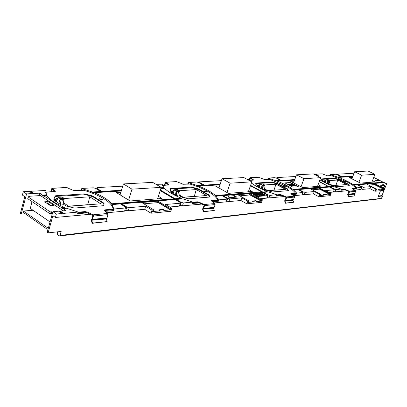 <?xml version="1.0" encoding="UTF-8"?>
<svg xmlns="http://www.w3.org/2000/svg" width="407" height="407" viewBox="0 0 407 407"><rect width="100%" height="100%" fill="white"/><g stroke="black" fill="none" stroke-linecap="round" stroke-linejoin="round"><path stroke-width="0.61" d="M345.472 181.614L343.823 181.247L346.001 182.061L345.472 181.614M355.494 188.232L352.426 188.695L352.116 188.36L355.657 187.805C353.912 185.907 350.793 183.822 346.301 181.553L331.771 175.799L327.63 175.865L322.166 173.825M340.985 190.242L345.161 189.916L349.058 191.58L347.68 194.526L348.311 196.703L354.935 195.884L354.304 194.195L348.102 194.678L354.304 194.195M284.798 185.989L282.865 185.602L283.389 186.091L285.322 186.482L284.798 185.989M293.615 199.527L285.5 200.559L293.615 199.527L294.5 197.095L294.358 196.332L290.796 193.732L295.396 193.035C293.849 190.858 290.669 188.482 285.851 185.913L269.744 179.426L264.56 179.533L258.481 177.228M276.439 195.981L281.786 195.569L286.096 197.461L285.236 200.086L284.625 200.783L285.317 203.256L293.696 202.233L293.015 200.32L285.078 200.961L293.015 200.32M206.7 191.626L204.36 191.224L204.853 191.758L207.199 192.16L206.7 191.626M214.168 207.361L214.001 207.641L203.475 208.684L203.642 208.399L214.168 207.361L215.105 204.579L214.947 203.698L211.35 200.707L217.531 199.791C216.392 197.242 213.237 194.485 208.079 191.524C202.834 188.578 196.81 186.101 190.018 184.081L183.318 184.249L176.475 181.608M192.201 203.464L199.293 202.935L204.1 205.123L203.19 208.135L202.544 208.933L203.297 211.782L214.27 210.47L213.527 208.272L203.027 209.147L213.527 208.272M102.406 199.145L99.45 198.758L99.888 199.328L102.849 199.72L102.406 199.145M104.894 209.854L104.523 210.531L104.334 210.124L104.894 209.854L112.49 209.193L113.034 208.862C112.688 205.789 109.773 202.503 104.289 199.013C98.687 195.538 91.84 192.633 83.75 190.293L74.73 190.557L72.629 190.094L66.662 187.566M77.63 213.619L87.48 212.912L92.898 215.517L91.962 219.047L91.285 219.983L92.109 223.341L107.143 221.581L106.329 218.991L91.804 220.238L106.329 218.991M292.76 185.063L293.335 184.997L292.058 184.483L292.903 184.758M292.068 184.529L292.796 184.966M292.704 184.712L293.681 185.124L292.867 185.053M293.228 185.129L293.625 185.195M384.025 190.369L381.944 195.625L382.626 195.965L381.288 198.647L59.559 235.958M381.944 195.625L378.418 196.011M380.509 190.715L378.245 196.449L382.626 195.965M28.571 196.983L28.76 196.291L40.446 195.569L63.299 210.795M39.067 195.65L39.749 193.137L43.717 196.169L43.808 195.833L61.752 207.753L61.655 208.094L64.688 207.85L65.848 208.318M48.102 232.87L52.864 215.73L55.418 217.46L56.385 214.001L52.915 211.665L47.207 232.244L48.102 232.87L61.172 231.43L60.038 235.444L59.529 235.963L57.784 234.88L57.382 233.933L57.443 231.842M62.948 208.552L65.99 210.572L60.231 211.05L63.69 213.365L78.185 212.052L66.641 208.252L62.948 208.552L62.856 208.888L61.655 208.094M48.565 227.345L47.095 227.493L23.367 211.045L33.023 210.271M26.572 193.91L23.301 191.707L22.41 195.085L24.812 196.713L20.35 213.507L21.2 214.097L26.572 193.91L32.484 193.564L32.367 193.981L33.832 193.895L33.944 193.478L39.749 193.137M47.064 229.151L23.051 212.215L47.064 229.151L48.092 229.044M23.367 211.045L23.051 212.215M47.095 227.493L46.764 228.688M373.743 177.442L379.685 180.342L375.529 180.652L376.439 181.1L380.591 180.784L383.928 182.651M363.471 187.266L370.782 186.625L375.9 189.169L375.086 191.244L369.973 188.7L362.657 189.367L363.471 187.266L357.824 184.758L384.345 182.616L386.65 183.74L384.839 188.319M49.786 213.644L50.259 211.92L28.195 197.003L27.742 198.697L49.786 213.644L51.262 213.517L52.223 214.163M56.385 214.001L62.24 213.492L58.781 211.172L52.915 211.665M29.787 191.758L30.571 191.712L30.683 191.295L45.202 190.486L45.793 190.725L46.566 195.66M30.683 191.295L33.944 193.478M42.654 195.065L46.367 194.836M45.574 192.084L54.772 191.549L52.172 188.96L51.333 191.748M73.698 190.456L81.298 190.013M81.375 190.171L81.848 188.441L93.345 187.8L95.701 188.426L100.621 191.504L100.529 191.814L101.216 192.241M23.301 191.707L29.218 191.376L32.484 193.564M24.954 213.787L21.2 214.097M61.752 207.753L64.784 207.514L64.688 207.85M43.808 195.833L46.856 195.64C49.746 199.745 55.718 203.698 64.784 207.514M42.562 195.401L46.281 195.172M372.471 180.708L375.02 181.965L360.419 183.094L349.359 177.594L352.487 177.391M356.853 184.834L356.257 184.539L352.991 184.595C349.318 182.087 344.536 179.691 338.644 177.401L352.823 176.516M352.991 184.595L383.435 182.173M379.482 180.871L379.685 180.342M381.227 189.163L378.841 189.107L379.009 189.871L379.212 189.352L381.227 189.163L381.028 189.677L384.02 189.387L384.055 188.4L384.859 188.329L379.807 185.841L384.92 185.399L382.29 184.106L386.65 183.74M375.9 189.169L376.734 189.087L366.926 184.223L374.348 183.623L384.055 188.4M383.165 187.495L384.127 187.408L384.92 185.399M375.086 191.244L384.05 190.364L384.859 188.329M362.657 189.367L361.258 188.965M333.552 191.438L335.129 191.885L347.196 190.781M354.711 190.094L361.045 189.514L361.864 187.403L357.285 184.798L353.683 185.088L356.898 187.836L361.864 187.403M329.238 192.425L333.323 192.053L334.167 189.815L333.781 189.255L329.467 187.047L298.84 189.514L303.312 191.87L305.016 192.353L314.265 191.549L313.4 193.874L318.905 196.754L330.204 195.645L331.064 193.366L325.625 190.557L334.167 189.815M302.345 194.246L304.146 194.719L313.4 193.874M266.936 197.441L269.017 197.929L284.035 196.556M293.462 195.696L302.106 194.907L302.976 192.531L302.63 191.931L298.153 189.57L293.589 189.942L296.667 193.081L302.976 192.531M260.455 198.713L266.687 198.143L267.582 195.614L267.292 194.963L262.652 192.435L222.95 195.64L227.762 198.357L229.757 198.906L241.819 197.853L240.908 200.498L246.835 203.826L261.508 202.386L262.423 199.796L256.563 196.571L267.582 195.614M226.414 201.099L228.836 201.602L240.908 200.498M179.594 205.321L182.438 205.845L201.801 204.075M214.026 202.961L226.16 201.852L227.081 199.14L226.867 198.433L222.054 195.711L216.076 196.194L218.294 199.654L218.808 199.857L227.081 199.14M169.694 207.01L179.334 206.13L180.276 203.215L180.169 202.447L175.183 199.496L121.683 203.81L126.826 207.026L129.222 207.656L145.625 206.232L144.668 209.3L151.028 213.217L170.848 211.274L171.81 208.282L165.517 204.497L180.276 203.215M124.878 210.261L128.266 210.801L144.668 209.3M55.418 217.46L90.303 214.27M106.893 212.754L124.613 211.131L125.61 207.127L120.462 203.912L112.301 204.568L113.66 208.72L114.245 208.964L125.57 207.977M354.07 173.25L337.286 174.186L337.093 174.705L341.615 177.213M158.389 196.306L162.037 198.489L130.026 200.972L116.427 192.577L120.859 192.292M119.933 203.953L119.195 203.49L111.615 204.1L111.711 203.78L174.048 198.825L173.957 199.115L120.416 203.393L121.586 204.126L121.683 203.81M160.175 190.613L174.048 198.825M111.711 203.78C108.369 199.837 102.503 196.138 94.109 192.689L121.25 190.99M96.255 188.777L96.825 188.741L96.937 188.36L101.852 191.427L101.76 191.738L121.388 190.522M101.76 191.738L102.447 192.165M101.852 191.427L121.479 190.222M111.615 204.1L112.205 204.884L112.301 204.568M62.24 213.492L62.118 213.919L63.568 213.792L63.69 213.365M105.362 211.314L113.762 210.567L113.177 210.322L112.998 208.532M81.736 188.487L82.051 188.695L81.634 190.155M94.109 192.689L94.017 192.999L92.292 192.323L92.384 192.007L82.051 188.695M92.384 192.007L100.621 191.504M122.7 186.162L97.049 187.591L96.713 188.751M291.295 185.343L290.094 184.686M291.036 185.455L288.99 184.666L290.608 185.485M294.388 185.689L291.824 185.877L290.135 185.536L288.395 184.615L288.548 184.147L291.117 183.969L292.791 184.31L294.526 185.221L294.388 185.689L294.48 185.338L292.75 184.427L291.076 184.086L288.512 184.264M291.32 185.078L292.358 185.246L290.44 184.564L291.249 184.508L292.358 185.246M292.516 185.348L293.203 185.185L292.348 185.261M291.595 184.742L292.292 185.109M318.116 184.697L320.95 186.157L302.594 187.581L290.72 181.364L294.185 181.14M297.69 189.611L297.049 189.27L292.892 189.372L328.48 186.543L297.736 189.214L298.84 189.514M319.2 181.787L328.48 186.543M292.892 189.372C289.163 186.518 284.025 183.801 277.482 181.222L294.541 180.159M298.407 186.721L292.938 187.134L284.885 182.891L290.405 182.524L298.407 186.721M337.286 174.186L341.682 176.689L353.022 175.992M341.682 176.689L352.94 176.195M341.605 176.897L342.165 177.182M352.91 184.803L353.683 185.088M276.969 178.408L277.177 178.113L281.415 180.622L294.673 179.802M281.415 180.622L282.02 180.942M281.502 180.387L294.754 179.573M292.806 189.611L293.589 189.942M353.24 189.194L356.486 188.904L355.611 188.192M335.973 189.657L341.132 189.006L334.035 186.676L330.072 186.996L335.973 189.657L335.129 191.885M327.086 175.788L330.057 175.62L330.474 174.567L335.617 174.277L337.093 174.705M330.443 174.578L330.713 174.73L330.347 175.707M338.644 177.401L330.713 174.73M337.449 176.948L341.127 176.724M291.931 194.663L296.23 194.281L295.34 193.406M269.912 195.411L276.607 194.602L268.523 191.962L263.431 192.374L268.071 194.897L269.912 195.411L269.017 197.929M267.938 179.334L268.294 178.037L274.791 177.671L276.48 178.154L281.323 180.983M268.249 178.052L268.534 178.22L268.142 179.324M277.482 181.222L268.534 178.22M276.155 180.718L280.805 180.433M295.869 176.496L276.897 177.554L276.648 178.246M249.059 189.738L252.248 191.488L228.469 193.335L215.725 186.187L219.617 185.938M221.556 195.752L220.869 195.365L215.313 195.808L215.405 195.533C211.742 192.221 206.232 189.092 198.875 186.136L219.994 184.819M215.405 195.533L261.594 191.86L221.764 195.289L222.858 195.909L222.95 195.64M250.427 185.785L261.594 191.86M199.262 182.824L199.578 181.868L199.72 182.514L204.345 185.129L220.212 184.152M199.578 181.868L221.388 180.652M204.345 185.129L204.258 185.394L220.126 184.412M204.258 185.394L204.904 185.76M215.313 195.808L215.985 196.469L216.076 196.194M212.464 201.76L218.345 201.231L217.831 201.027L217.48 200.081M183.384 202.945L192.709 202.101L182.997 198.865L176.221 199.41L181.207 202.355L183.384 202.945L182.438 205.845M187.963 183.979L188.37 182.494L196.835 182.021L198.804 182.565L203.993 185.816M188.299 182.524L188.599 182.707L188.192 183.964M198.875 186.136L198.784 186.406L197.283 185.826L197.375 185.556L188.599 182.707M197.375 185.556L203.434 185.185M333.481 186.721L332.697 186.421L329.004 186.716L319.307 181.486M329.09 186.492L332.697 186.421M319.887 179.925L332.778 186.197M329.004 186.716L330.072 186.996M334.157 189.804L334.279 189.484L333.954 189.509M318.071 176.312L315.72 174.639L315.506 175.01M312.128 189.789L319.658 189.158L330.087 194.561L326.317 194.922L326.536 194.348L325.9 194.093L323.611 194.307L323.468 195.004L323.774 195.167L319.907 195.533L320.828 194.322L319.775 194.424L314.265 191.549M320.828 194.322L310.271 188.823L319.607 188.065L330.052 193.462L331.064 193.366M378.724 189.728L378.825 189.148M384.02 189.387L374.328 184.605L374.455 184.279M368.65 185.078L374.328 184.605M379.009 189.871L375.946 190.161L376.734 189.087M323.468 195.004L323.59 194.363M370.782 186.625L369.973 188.7M304.146 194.719L305.016 192.353M143.803 203.81L158.323 202.6L170.375 209.87L163.792 210.5L164.031 209.742L163.222 209.407L159.203 209.788L158.969 210.714L159.325 210.928L152.513 211.584L152.757 210.811L153.612 210.729L153.856 209.961L151.994 210.139L145.625 206.232M153.856 209.961L141.667 202.498L157.972 201.175L170.045 208.445L171.81 208.282M161.065 187.79L163.843 187.617L164.118 188.309M155.983 184.305L162.134 184.198L163.843 187.617M160.836 188.517L164.459 188.288C167.872 191.712 173.519 195.029 181.395 198.24L181.298 198.524L174.995 199.028L176.129 199.7L176.221 199.41M174.995 199.028L175.091 198.743L160.358 190.033M175.091 198.743L181.395 198.24M182.3 198.921L181.298 198.524M160.974 188.075L163.756 187.902M180.265 205.26L181.09 202.722L180.22 202.793M162.393 185.322L168.457 184.971L165.71 182.789L164.886 185.175M182.514 184.157L187.871 183.847M158.969 210.714L159.162 209.915M128.266 210.801L129.222 207.656M329.014 187.083L328.398 186.762M297.141 189.321L297.736 189.214M276.068 180.952L280.718 180.667M174.669 199.537L173.957 199.115M119.302 203.561L120.416 203.393M92.292 192.323L100.529 191.814M246.922 179.228L248.367 179.355L248.85 180.27M267.903 192.012L267.023 191.672L262.286 192.053L263.339 192.623L263.431 192.374M262.286 192.053L267.023 191.672M251.409 182.952C255.006 185.857 260.241 188.68 267.114 191.422M262.373 191.799L250.57 185.378M256.766 195.604L253.927 194.332L254.746 194.266L256.766 195.604M257.305 195.375L255.052 194.241L257.305 195.375L256.822 195.441M258.186 195.299L255.438 194.21L256.369 194.526L256.914 194.48L256.598 194.114L258.119 195.492L256.084 194.704M256.619 194.505L256.425 194.129M259.834 195.157L258.231 194.933L256.619 194.108L258.511 194.536L257.753 194.017L259.834 195.157L259.198 195.401L257.952 194.775M257.88 194.765L257.143 194.521M258.109 194.546L257.59 194.032M260.159 194.241L259.213 194.256L260.979 194.719L261.101 195.07L258.75 193.976L260.042 194.444M259.895 194.429L259.157 194.225M261.141 195.065L260.007 194.765M260.78 194.938L260.18 194.76M260.078 194.75L258.806 194.098M261.986 194.973L260.205 193.798L262.805 194.907L260.46 193.93L261.986 194.973L261.228 194.892M260.628 194.561L260.144 194.276M262.805 194.907L262.576 195.111L260.444 194.119M263.98 194.805L262.561 194.597L261.431 193.712L263.98 194.805L262.8 194.922M264.952 195.274C264.041 194.164 262.449 193.503 260.18 193.284L253.393 193.839L260.246 193.091C262.739 193.376 264.326 194.073 265.013 195.187L257.748 196.001C255.225 195.726 253.617 195.019 252.925 193.89L253.459 193.646M252.915 193.997L253.393 193.839M239.759 195.818L250.03 194.958L261.258 201.16L256.369 201.628L256.603 200.972L255.891 200.687L252.915 200.966L252.737 201.76L253.068 201.943L248.036 202.427L249.13 201.038L247.756 201.17L241.819 197.853M249.13 201.038L237.764 194.704L249.862 193.722L261.111 199.918L262.423 199.796M230.973 197.593L231.064 197.324L228.439 196.835L228.347 197.105L230.973 197.593L236.436 197.13L236.528 196.861L233.933 196.378L234.346 195.64L233.984 196.388M356.344 184.58L357.824 184.758M356.797 184.493L383.353 182.372M337.372 177.162L341.051 176.933M267.175 197.42L267.959 195.212L267.424 195.258M248.931 180.311L253.017 180.077L250.28 178.195L249.491 180.281M263.909 179.446L267.837 179.217M252.737 201.76L252.884 201.048M228.836 201.602L229.757 198.906M262.169 192.475L261.503 192.114M220.97 195.421L221.764 195.289M197.283 185.826L203.347 185.455M247.756 201.17L246.835 203.826M261.258 201.16L261.487 200.509L260.882 200.565L249.639 194.368L249.862 193.722M260.882 200.565L261.111 199.918M250.03 194.958L250.142 194.643M253.068 201.943L253.296 201.287L256.603 200.972M252.966 201.104L253.296 201.287M250.463 185.694L267.959 195.212L268.071 194.897M231.064 197.324L236.528 196.861M228.439 196.835L228.871 196.093L234.346 195.64M262.958 194.348L262.688 194.566L263.578 194.688L262.673 194.556M261.986 193.818L261.543 193.869L261.732 194.068L262.713 194.215L261.986 193.818L261.665 194.032M263.212 194.714L262.891 194.541M262.352 194.246L261.92 194.007M258.75 194.668L258.389 194.917L259.432 195.039L258.75 194.668L258.343 194.887M259.071 195.07L258.684 194.861M257.107 194.617L256.664 194.653L257.885 195.187L257.026 194.811M256.832 195.416L254.823 194.414L254.105 194.658M267.831 179.238L268.269 178.098M187.861 183.872L188.339 182.59M81.288 190.059L81.807 188.589M330.158 175.722L330.459 174.608M151.994 210.139L151.028 213.217M170.375 209.87L170.619 209.122L169.8 209.198L157.738 201.923L157.972 201.175M169.8 209.198L170.045 208.445M158.323 202.6L158.409 202.33M159.325 210.928L159.564 210.17L164.031 209.742M159.213 209.951L159.564 210.17M160.246 190.395L181.09 202.722L181.207 202.355M319.775 194.424L318.905 196.754M330.087 194.561L330.301 193.986L319.398 188.629L319.607 188.065M329.833 194.032L330.052 193.462M319.658 189.158L319.78 188.833M323.774 195.167L323.992 194.587L326.536 194.348M383.852 188.914L374.15 184.132L374.348 183.623M323.682 194.429L323.992 194.587M378.927 189.214L379.212 189.352M319.205 181.761L334.279 189.484L334.381 189.204M199.328 182.865L199.72 182.514M226.841 201.058L227.645 198.697L226.964 198.753M221.739 195.36L227.645 198.697L227.762 198.357M199.608 182.85L204.777 185.77M276.897 177.554L277.177 178.113M302.442 194.241L303.312 191.87M297.71 189.275L302.788 192.206M342.058 177.187L337.551 174.934L337.647 174.674M356.776 184.544L361.879 187.098L361.986 186.833M277.075 178.403L281.903 180.947M285.271 183.094L290.405 182.524M297.944 186.757L290.323 182.758M291.931 186.091L294.602 185.78L291.931 186.091L290.349 185.77M288.293 184.173L288.151 184.615L288.293 184.173M288.334 184.056L290.969 183.872L292.811 184.249L294.749 185.266L294.602 185.78M291.972 185.974L290.099 185.643M290.115 185.597L288.171 184.569M290.654 185.368L289.209 184.926M289.25 184.803L288.99 184.666M291.076 185.338L289.708 184.62L290.542 184.926L290.13 184.59M291.722 185.292L290.985 185.037L291.3 185.322M291.448 184.803L291.865 185.073L291.417 184.88M292.557 185.231L291.402 184.498L293.203 185.185M97.049 187.591L96.937 188.36M125.87 210.17L126.709 207.417L125.59 207.514M120.396 203.475L126.709 207.417L126.826 207.026M96.825 188.741L102.315 192.175M59.336 211.543L60.114 211.477L60.231 211.05M54.034 205.474L50.554 205.739L44.668 201.796L48.153 201.551L54.034 205.474M28.76 196.291L29.68 196.912L28.195 197.003M52.701 212.444L51.735 211.798L50.259 211.92M51.262 213.517L51.735 211.798M46.897 203.291L47.695 203.23L48.153 201.551M51.348 205.677L47.695 203.23M30.571 191.712L33.832 193.895M63.568 213.792L60.114 211.477M31.98 201.572L30.352 208.44L50.061 221.957M157.595 198.835L161.197 187.368L152.722 182.382L123.372 183.928L131.985 189.148L161.197 187.368M128.648 200.122L131.985 189.148M120.096 194.841L123.372 183.928M248.346 191.789L251.791 181.858L243.874 177.579L222.034 178.734L230.097 183.175L251.791 181.858M226.943 192.48L230.097 183.175M218.93 187.988L222.034 178.734M317.475 186.426L320.726 177.666L313.365 173.921L296.479 174.807L303.988 178.683L320.726 177.666M301.032 186.767L303.988 178.683M293.564 182.855L296.479 174.807M371.886 182.204L374.944 174.364L368.086 171.037L354.645 171.744L361.635 175.178L374.944 174.364M358.877 182.326L361.635 175.178M351.923 178.866L354.645 171.744M112.988 209.005L112.296 209.834L104.701 210.505M78.149 212.189L85.058 211.584L87.266 212.052L87.073 212.719L87.48 212.912M87.073 212.719L84.87 212.251L77.956 212.861M59.921 199.628L59.936 198.647L58.013 197.385L62.235 197.105L64.158 198.362L64.138 199.338L59.921 199.628L59.824 199.974M59.529 201.022L58.827 203.541M60.328 203.693L59.193 203.78M64.138 199.338L63.319 202.254M58.013 197.385L56.481 201.984M63.487 202.818L68.788 206.308L100.773 203.8L89.784 196.805L64.153 198.54M103.709 205.596L103.897 204.009L103.444 203.454L92.847 196.729L85.821 194.694L55.535 196.408L54.884 196.693L54.462 198.148M87.693 204.828L89.784 196.805M87.5 204.701L68.595 206.181M59.936 198.647L64.158 198.362M104.528 210.531L107.804 213.639L107.977 214.672L107.005 217.928L106.364 218.783M106.832 218.254L92.272 219.699L92.445 219.368L107.005 217.928M91.768 220.446L92.587 223.087L107.143 221.581M92.587 223.087L92.109 223.341M92.272 219.699L91.804 220.238M52.188 188.975L52.208 188.253L51.618 188.772L50.794 191.778M52.188 188.96L52.208 188.253M64.103 204.746L61.289 204.96L64.036 204.645L66.885 206.278L74.45 208.048L103.286 205.708L103.841 205.449L103.897 204.009M57.57 198.072L53.683 199.837M56.314 200.371L54.258 200.514M92.827 215.486L93.02 214.82L93.244 214.993L93.422 216.041L92.445 219.368M92.898 215.517L93.244 214.993M67.231 187.535L52.366 188.329L55.301 191.448L46.383 192.206L45.716 192.491L45.67 192.974M61.289 204.96L53.281 199.862M104.085 203.373L93.03 196.098L84.763 193.91L55.718 195.747L55.067 196.032L54.472 198.087L55.337 198.957M87.266 212.052L93.02 214.82L107.651 213.466M56.924 198.112L57.122 198.809L54.1 200.407M60.999 204.975L59.758 199.979L59.295 200.239L60.638 204.741M64.036 204.645L62.581 199.781L59.758 199.979M56.98 200.183L56.675 200.346M57.122 198.809L57.473 198.784M217.343 200.341L211.594 201.094M192.679 202.203L197.334 201.796L199.12 202.203L198.931 202.767L199.293 202.935M198.931 202.767L197.146 202.365L192.491 202.772M176.312 191.626L176.343 190.791L174.522 189.733L177.569 189.53L179.38 190.588L179.355 191.412L176.312 191.626L176.216 191.931M175.977 192.684L175.275 194.872M176.75 195.07L175.738 195.146M179.355 191.412L178.759 193.269M174.522 189.733L173.056 193.569M179.304 194.933L183.389 197.329L206.603 195.508L196.276 189.591L179.375 190.735M209.351 197.085L209.015 195.706L208.516 195.243L198.56 189.55L192.664 187.8L170.34 189.046M194.236 196.479L196.276 189.591M194.053 196.372L183.206 197.222M176.343 190.791L179.38 190.588M202.996 209.325L203.749 211.559L214.27 210.47M203.749 211.559L203.297 211.782M214.001 207.641L213.558 208.094M203.475 208.684L203.027 209.147M165.746 182.188L165.725 182.789L165.746 182.188L165.186 182.631L164.372 185.205M179.68 195.981L177.65 196.133L179.614 195.894L182.214 197.268L188.375 198.794L209.274 197.095L209.61 196.856L209.198 195.162L209.015 195.706M174.099 190.318L170.472 191.839M172.319 192.318L171.077 192.404M204.039 205.097L204.426 204.675L204.584 205.566L203.642 208.399M204.1 205.123L204.426 204.675M176.775 181.67L165.908 182.25L169.058 184.936L162.459 185.48M177.65 196.133L170.095 191.829M209.198 195.162L198.738 189.011L191.86 187.118L170.696 188.461L170.309 188.634L170.492 190.395L171.652 191.27M199.12 202.203L204.228 204.533L214.799 203.551M173.565 190.354L173.743 190.939L170.904 192.302M177.421 196.133L176.241 191.916L175.799 192.145L177.025 195.899M179.614 195.894L178.271 191.778L176.241 191.916M173.606 191.845L172.66 192.297M173.743 190.939L174.003 190.924M295.217 193.518L291.081 194.093M276.882 194.861L280.148 194.577L281.644 194.938L281.466 195.431L281.786 195.569M281.466 195.431L279.97 195.07L276.704 195.36M262.093 185.724L262.123 185.002L260.429 184.086L262.724 183.939L264.418 184.849L264.392 185.567L262.093 185.724L261.996 186.014M261.798 186.579L261.116 188.507M262.53 188.711L261.62 188.782M264.392 185.567L263.94 186.844M260.429 184.086L259.05 187.388M264.657 188.919L267.954 190.7L285.561 189.321L275.931 184.198L264.413 184.976M259.488 186.126L259.198 185.968M288.125 190.69L286.991 189.107L277.706 184.178L272.634 182.641L255.774 183.547M273.987 190.227L275.931 184.198M273.819 190.135L267.781 190.608M262.123 185.002L264.418 184.849M285.048 201.119L285.734 203.057L293.696 202.233M285.734 203.057L285.317 203.256M293.462 199.771L293.045 200.168M285.5 200.559L285.078 200.961M250.305 178.205L250.315 177.666L249.786 178.057L249.008 180.311M250.29 178.195L250.315 177.666M264.901 189.52L263.37 189.631L264.84 189.443L267.206 190.629L272.395 191.967L288.237 190.68L288.441 190.476L287.678 189.026L287.505 189.504M260.027 184.6L256.664 185.933M258.023 186.37L257.27 186.421M286.045 197.441L286.401 197.069L286.548 197.843L285.658 200.31M286.096 197.461L286.401 197.069M258.755 177.279L250.473 177.722L253.653 180.072L249.14 180.428M263.37 189.631L256.324 185.913M287.678 189.026L277.874 183.699L271.998 182.041L255.896 183.064L255.652 183.257L256.268 184.712L257.545 185.541M281.644 194.938L286.223 196.947L294.22 196.205M259.574 184.63L259.737 185.139L257.092 186.33M263.176 189.621L262.072 185.979L261.655 186.177L262.769 189.403M264.84 189.443L263.604 185.872L262.072 185.979M259.61 185.78L258.343 186.35M341.392 189.24L343.752 189.036L345.034 189.352L344.866 189.789L345.161 189.916M344.866 189.789L343.584 189.474L341.224 189.677M327.935 181.196L327.966 180.56L326.383 179.757L328.184 179.64L329.756 180.438L329.731 181.074L327.833 181.466M327.671 181.914L327.024 183.638M328.363 183.837L327.533 183.898M329.731 181.074L329.38 182.005M326.383 179.757L325.096 182.651M330.179 184.213L332.916 185.607L346.733 184.529L337.764 180.011L329.751 180.555M325.417 181.787L324.862 181.507M349.114 185.729L347.832 184.351L339.189 180.001L334.737 178.632L321.581 179.324M335.928 185.373L337.764 180.011M335.77 185.292L332.758 185.531M327.966 180.56L329.756 180.438M352.442 188.7L355.576 190.654L355.703 191.331L354.334 194.058M354.726 193.701L348.641 194.098L354.868 193.488M348.071 194.816L348.702 196.53L354.935 195.884M348.702 196.53L348.311 196.703M348.494 194.322L348.102 194.678M315.735 174.649L315.695 174.171L315.135 174.822M315.72 174.639L315.746 174.171M330.331 184.554L329.136 184.646L330.275 184.488L332.448 185.531L336.92 186.721L349.343 185.714L348.504 184.274L348.341 184.702M326.012 180.209L322.893 181.4M323.926 181.797L323.484 181.827M349.013 191.56L349.348 191.229L349.476 191.916L348.641 194.098M349.058 191.58L349.348 191.229M322.42 173.87L315.893 174.221L318.732 175.992L319.017 176.307L318.264 176.409M322.578 181.369L329.014 184.651M348.504 184.274L339.346 179.579L334.218 178.098L321.555 178.902L322.258 180.337L323.575 181.11M345.034 189.352L349.181 191.122L355.438 190.542M325.615 180.235L325.768 180.688L323.306 181.741M328.968 184.63L327.94 181.42L327.554 181.593L328.576 184.427M330.275 184.488L329.141 181.334L327.94 181.42M325.651 181.171L324.226 181.776M60.038 235.444L381.69 198.331M114.245 208.964L113.762 210.567M77.579 213.797L78.063 212.113M356.898 187.836L356.486 188.904M340.969 190.288L341.387 189.189M296.667 193.081L296.23 194.281M276.419 196.052L276.862 194.805M218.808 199.857L218.345 201.231M192.17 203.571L192.638 202.137M295.777 194.103L296.215 192.903M217.831 201.027L218.294 199.654M113.177 210.322L113.66 208.72M356.079 188.746L356.491 187.678M53.653 199.852L53.744 200.173M107.977 214.672L93.422 216.041M112.49 209.193L112.296 209.834M85.058 211.584L84.87 212.251M55.149 191.097L54.991 191.672M55.067 196.032L54.884 196.693M55.718 195.747L55.535 196.408M84.763 193.91L84.58 194.541M86.004 194.063L85.821 194.694M91.85 195.609L91.667 196.24M93.03 196.098L92.847 196.729M103.632 202.818L103.444 203.454M215.105 204.579L204.584 205.566M217.216 200.066L217.028 200.615M211.686 200.544L211.523 201.033M197.334 201.796L197.146 202.365M168.839 184.58L168.676 185.099M170.696 188.461L170.518 189.021M191.86 187.118L191.682 187.663M192.842 187.256L192.664 187.8M197.7 188.594L197.522 189.133M198.738 189.011L198.56 189.55M208.694 194.694L208.516 195.243M294.5 197.095L286.548 197.843M295.217 193.264L295.039 193.747M291.015 193.63L290.898 193.946M280.148 194.577L279.97 195.07M253.388 179.736L253.23 180.189M255.896 183.064L255.749 183.486M271.998 182.041L271.83 182.519M272.802 182.163L272.634 182.641M276.958 183.338L276.785 183.811M277.874 183.699L277.706 184.178M287.159 188.629L286.991 189.107M355.703 191.331L349.476 191.916M355.565 188.003L355.403 188.431M343.752 189.036L343.584 189.474M318.732 175.992L318.579 176.394M334.218 178.098L334.061 178.52M334.895 178.21L334.737 178.632M338.522 179.258L338.359 179.68M339.346 179.579L339.189 180.001M347.995 183.928L347.832 184.351M252.859 200.992L252.63 201.648M276.465 196.026L276.908 194.78M192.241 203.536L192.709 202.101M77.706 213.736L78.185 212.052M341 190.273L341.417 189.174M159.112 209.829L158.872 210.592M323.575 194.327L323.356 194.902M378.815 189.123L378.612 189.637M52.147 188.248L66.941 187.459M54.314 200.549L56.481 200.397M113.024 208.939L112.836 209.58M165.69 182.183L176.501 181.603M171.128 192.435L172.476 192.343M217.542 199.913L217.353 200.463M250.259 177.666L258.506 177.223M257.316 186.447L258.17 186.391M295.426 193.167L295.253 193.646M315.695 174.171L322.191 173.825M323.524 181.853L324.069 181.812M355.708 187.937L355.545 188.365"/></g></svg>
